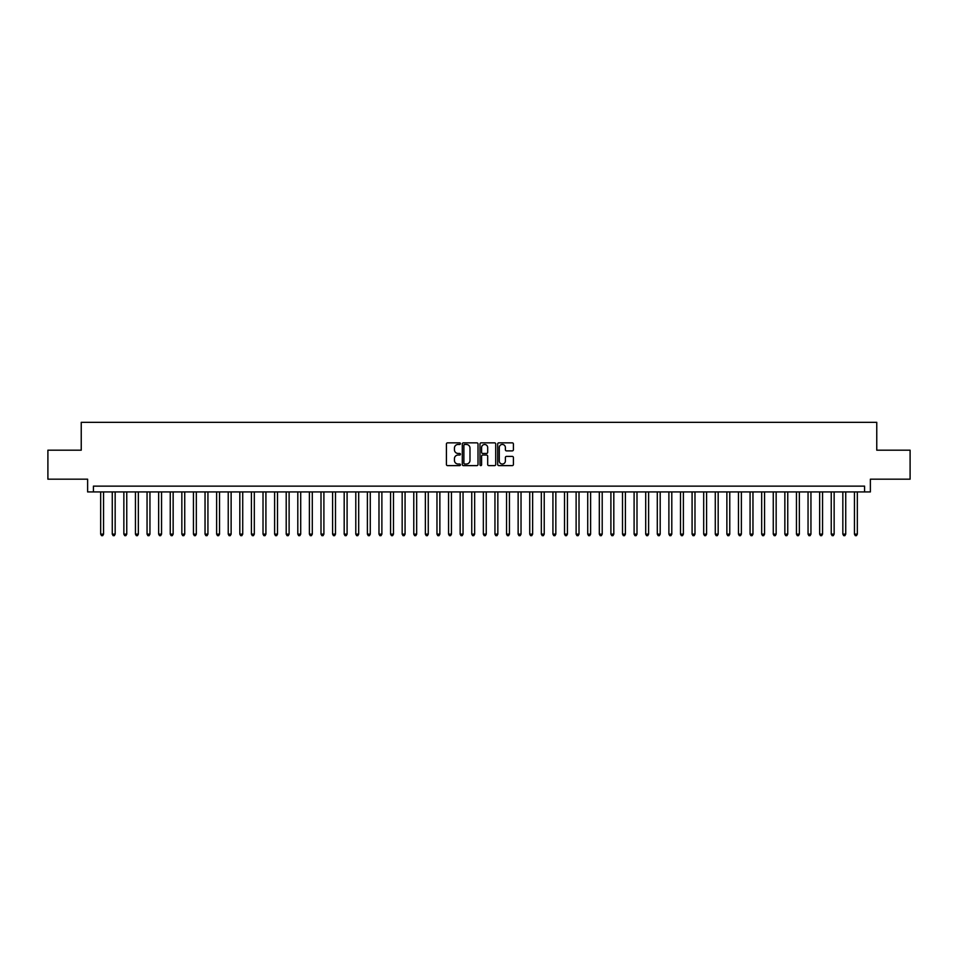 <?xml version="1.0" encoding="UTF-8"?>
<svg xmlns="http://www.w3.org/2000/svg" width="958" height="958" viewBox="0 0 958 958"><rect width="100%" height="100%" fill="white"/><g stroke="black" fill="none" stroke-linecap="round" stroke-linejoin="round"><path stroke-width="1.44" d="M460.451 443.65A0.802 0.802 0 0 0 459.648 442.859L447.554 442.859A1.138 1.138 0 0 0 446.416 443.997L446.416 464.486A1.138 1.138 0 0 0 447.554 465.624L459.648 465.624A0.802 0.802 0 0 0 460.451 464.822A0.802 0.802 0 0 0 459.648 464.031L458.08 464.031A3.64 3.64 0 0 1 454.439 460.391L454.439 458.678A3.64 3.64 0 0 1 458.08 455.038L459.648 455.038A0.802 0.802 0 0 0 460.451 454.236A0.802 0.802 0 0 0 459.648 453.445L458.08 453.445A3.64 3.64 0 0 1 454.439 449.805L454.439 448.093A3.64 3.64 0 0 1 458.08 444.452L459.648 444.452A0.802 0.802 0 0 0 460.451 443.65M512.267 450.883A1.138 1.138 0 0 0 513.404 449.745L513.404 443.997A1.138 1.138 0 0 0 512.267 442.859L498.831 442.859A1.138 1.138 0 0 0 497.693 443.997L497.693 464.486A1.138 1.138 0 0 0 498.831 465.624L512.267 465.624A1.138 1.138 0 0 0 513.404 464.486L513.404 457.541A1.138 1.138 0 0 0 512.267 456.403L506.519 456.403A1.138 1.138 0 0 0 505.381 457.541L505.381 460.99A3.042 3.042 0 0 1 502.339 464.031A3.042 3.042 0 0 1 499.286 460.99L499.286 447.494A3.042 3.042 0 0 1 502.339 444.452A3.042 3.042 0 0 1 505.381 447.494L505.381 449.745A1.138 1.138 0 0 0 506.519 450.883L512.267 450.883M864.583 491.933L870.379 491.933L870.379 479.18L910.1 479.18L910.1 450.188L876.762 450.188L876.762 422.346L81.238 422.346L81.238 450.188L47.9 450.188L47.9 479.18L87.621 479.18L87.621 491.933L864.583 491.933L864.583 486.137L93.417 486.137L93.417 491.933M478.006 443.997A1.138 1.138 0 0 0 476.868 442.859L463.433 442.859A1.138 1.138 0 0 0 462.295 443.997L462.295 464.486A1.138 1.138 0 0 0 463.433 465.624L476.868 465.624A1.138 1.138 0 0 0 478.006 464.486L478.006 443.997M481.132 442.859L494.567 442.859A1.138 1.138 0 0 1 495.705 443.997L495.705 464.486A1.138 1.138 0 0 1 494.567 465.624L488.82 465.624A1.138 1.138 0 0 1 487.682 464.486L487.682 456.176A1.138 1.138 0 0 0 486.544 455.038L482.724 455.038A1.138 1.138 0 0 0 481.587 456.176L481.587 464.822A0.802 0.802 0 0 1 480.796 465.624A0.802 0.802 0 0 1 479.994 464.822L479.994 443.997A1.138 1.138 0 0 1 481.132 442.859M464.69 444.452A0.802 0.802 0 0 0 463.888 445.254L463.888 463.229A0.802 0.802 0 0 0 464.69 464.031L466.342 464.031A3.64 3.64 0 0 0 469.983 460.391L469.983 448.093A3.64 3.64 0 0 0 466.342 444.452L464.69 444.452M487.682 447.554A3.042 3.042 0 0 0 484.64 444.512A3.042 3.042 0 0 0 481.587 447.554L481.587 452.308A1.138 1.138 0 0 0 482.724 453.445L486.544 453.445A1.138 1.138 0 0 0 487.682 452.308L487.682 447.554M100.662 491.933L100.662 534.145L103.56 534.145L103.56 491.933M103.56 534.145L102.698 535.654L101.536 535.654L100.662 534.145M112.266 491.933L112.266 534.145L115.164 534.145L115.164 491.933M115.164 534.145L114.289 535.654L113.128 535.654L112.266 534.145M123.857 491.933L123.857 534.145L126.755 534.145L126.755 491.933M126.755 534.145L125.881 535.654L124.732 535.654L123.857 534.145M135.449 491.933L135.449 534.145L138.347 534.145L138.347 491.933M138.347 534.145L137.485 535.654L136.323 535.654L135.449 534.145M147.053 491.933L147.053 534.145L149.951 534.145L149.951 491.933M149.951 534.145L149.077 535.654L147.915 535.654L147.053 534.145M158.645 491.933L158.645 534.145L161.543 534.145L161.543 491.933M161.543 534.145L160.681 535.654L159.519 535.654L158.645 534.145M170.249 491.933L170.249 534.145L173.147 534.145L173.147 491.933M173.147 534.145L172.272 535.654L171.111 535.654L170.249 534.145M181.84 491.933L181.84 534.145L184.738 534.145L184.738 491.933M184.738 534.145L183.864 535.654L182.715 535.654L181.84 534.145M193.432 491.933L193.432 534.145L196.33 534.145L196.33 491.933M196.33 534.145L195.468 535.654L194.306 535.654L193.432 534.145M205.036 491.933L205.036 534.145L207.934 534.145L207.934 491.933M207.934 534.145L207.06 535.654L205.898 535.654L205.036 534.145M216.628 491.933L216.628 534.145L219.526 534.145L219.526 491.933M219.526 534.145L218.663 535.654L217.502 535.654L216.628 534.145M228.232 491.933L228.232 534.145L231.129 534.145L231.129 491.933M231.129 534.145L230.255 535.654L229.094 535.654L228.232 534.145M239.823 491.933L239.823 534.145L242.721 534.145L242.721 491.933M242.721 534.145L241.847 535.654L240.697 535.654L239.823 534.145M251.415 491.933L251.415 534.145L254.313 534.145L254.313 491.933M254.313 534.145L253.451 535.654L252.289 535.654L251.415 534.145M263.019 491.933L263.019 534.145L265.917 534.145L265.917 491.933M265.917 534.145L265.043 535.654L263.881 535.654L263.019 534.145M274.611 491.933L274.611 534.145L277.509 534.145L277.509 491.933M277.509 534.145L276.646 535.654L275.485 535.654L274.611 534.145M286.202 491.933L286.202 534.145L289.112 534.145L289.112 491.933M289.112 534.145L288.238 535.654L287.077 535.654L286.202 534.145M297.806 491.933L297.806 534.145L300.704 534.145L300.704 491.933M300.704 534.145L299.83 535.654L298.668 535.654L297.806 534.145M309.398 491.933L309.398 534.145L312.296 534.145L312.296 491.933M312.296 534.145L311.434 535.654L310.272 535.654L309.398 534.145M321.002 491.933L321.002 534.145L323.9 534.145L323.9 491.933M323.9 534.145L323.026 535.654L321.864 535.654L321.002 534.145M332.594 491.933L332.594 534.145L335.492 534.145L335.492 491.933M335.492 534.145L334.629 535.654L333.468 535.654L332.594 534.145M344.185 491.933L344.185 534.145L347.095 534.145L347.095 491.933M347.095 534.145L346.221 535.654L345.06 535.654L344.185 534.145M355.789 491.933L355.789 534.145L358.687 534.145L358.687 491.933M358.687 534.145L357.813 535.654L356.651 535.654L355.789 534.145M367.381 491.933L367.381 534.145L370.279 534.145L370.279 491.933M370.279 534.145L369.417 535.654L368.255 535.654L367.381 534.145M378.985 491.933L378.985 534.145L381.883 534.145L381.883 491.933M381.883 534.145L381.009 535.654L379.847 535.654L378.985 534.145M390.577 491.933L390.577 534.145L393.475 534.145L393.475 491.933M393.475 534.145L392.6 535.654L391.451 535.654L390.577 534.145M402.168 491.933L402.168 534.145L405.066 534.145L405.066 491.933M405.066 534.145L404.204 535.654L403.043 535.654L402.168 534.145M413.772 491.933L413.772 534.145L416.67 534.145L416.67 491.933M416.67 534.145L415.796 535.654L414.634 535.654L413.772 534.145M425.364 491.933L425.364 534.145L428.262 534.145L428.262 491.933M428.262 534.145L427.4 535.654L426.238 535.654L425.364 534.145M436.968 491.933L436.968 534.145L439.866 534.145L439.866 491.933M439.866 534.145L438.992 535.654L437.83 535.654L436.968 534.145M448.56 491.933L448.56 534.145L451.457 534.145L451.457 491.933M451.457 534.145L450.583 535.654L449.434 535.654L448.56 534.145M460.151 491.933L460.151 534.145L463.049 534.145L463.049 491.933M463.049 534.145L462.187 535.654L461.026 535.654L460.151 534.145M471.755 491.933L471.755 534.145L474.653 534.145L474.653 491.933M474.653 534.145L473.779 535.654L472.617 535.654L471.755 534.145M483.347 491.933L483.347 534.145L486.245 534.145L486.245 491.933M486.245 534.145L485.383 535.654L484.221 535.654L483.347 534.145M494.951 491.933L494.951 534.145L497.849 534.145L497.849 491.933M497.849 534.145L496.974 535.654L495.813 535.654L494.951 534.145M506.543 491.933L506.543 534.145L509.44 534.145L509.44 491.933M509.44 534.145L508.566 535.654L507.417 535.654L506.543 534.145M518.134 491.933L518.134 534.145L521.032 534.145L521.032 491.933M521.032 534.145L520.17 535.654L519.008 535.654L518.134 534.145M529.738 491.933L529.738 534.145L532.636 534.145L532.636 491.933M532.636 534.145L531.762 535.654L530.6 535.654L529.738 534.145M541.33 491.933L541.33 534.145L544.228 534.145L544.228 491.933M544.228 534.145L543.366 535.654L542.204 535.654L541.33 534.145M552.934 491.933L552.934 534.145L555.832 534.145L555.832 491.933M555.832 534.145L554.957 535.654L553.796 535.654L552.934 534.145M564.525 491.933L564.525 534.145L567.423 534.145L567.423 491.933M567.423 534.145L566.549 535.654L565.4 535.654L564.525 534.145M576.117 491.933L576.117 534.145L579.015 534.145L579.015 491.933M579.015 534.145L578.153 535.654L576.991 535.654L576.117 534.145M587.721 491.933L587.721 534.145L590.619 534.145L590.619 491.933M590.619 534.145L589.745 535.654L588.583 535.654L587.721 534.145M599.313 491.933L599.313 534.145L602.211 534.145L602.211 491.933M602.211 534.145L601.349 535.654L600.187 535.654L599.313 534.145M610.905 491.933L610.905 534.145L613.815 534.145L613.815 491.933M613.815 534.145L612.94 535.654L611.779 535.654L610.905 534.145M622.508 491.933L622.508 534.145L625.406 534.145L625.406 491.933M625.406 534.145L624.532 535.654L623.371 535.654L622.508 534.145M634.1 491.933L634.1 534.145L636.998 534.145L636.998 491.933M636.998 534.145L636.136 535.654L634.974 535.654L634.1 534.145M645.704 491.933L645.704 534.145L648.602 534.145L648.602 491.933M648.602 534.145L647.728 535.654L646.566 535.654L645.704 534.145M657.296 491.933L657.296 534.145L660.194 534.145L660.194 491.933M660.194 534.145L659.332 535.654L658.17 535.654L657.296 534.145M668.888 491.933L668.888 534.145L671.798 534.145L671.798 491.933M671.798 534.145L670.923 535.654L669.762 535.654L668.888 534.145M680.491 491.933L680.491 534.145L683.389 534.145L683.389 491.933M683.389 534.145L682.515 535.654L681.354 535.654L680.491 534.145M692.083 491.933L692.083 534.145L694.981 534.145L694.981 491.933M694.981 534.145L694.119 535.654L692.957 535.654L692.083 534.145M703.687 491.933L703.687 534.145L706.585 534.145L706.585 491.933M706.585 534.145L705.711 535.654L704.549 535.654L703.687 534.145M715.279 491.933L715.279 534.145L718.177 534.145L718.177 491.933M718.177 534.145L717.303 535.654L716.153 535.654L715.279 534.145M726.871 491.933L726.871 534.145L729.768 534.145L729.768 491.933M729.768 534.145L728.906 535.654L727.745 535.654L726.871 534.145M738.474 491.933L738.474 534.145L741.372 534.145L741.372 491.933M741.372 534.145L740.498 535.654L739.337 535.654L738.474 534.145M750.066 491.933L750.066 534.145L752.964 534.145L752.964 491.933M752.964 534.145L752.102 535.654L750.94 535.654L750.066 534.145M761.67 491.933L761.67 534.145L764.568 534.145L764.568 491.933M764.568 534.145L763.694 535.654L762.532 535.654L761.67 534.145M773.262 491.933L773.262 534.145L776.16 534.145L776.16 491.933M776.16 534.145L775.285 535.654L774.136 535.654L773.262 534.145M784.853 491.933L784.853 534.145L787.751 534.145L787.751 491.933M787.751 534.145L786.889 535.654L785.728 535.654L784.853 534.145M796.457 491.933L796.457 534.145L799.355 534.145L799.355 491.933M799.355 534.145L798.481 535.654L797.319 535.654L796.457 534.145M808.049 491.933L808.049 534.145L810.947 534.145L810.947 491.933M810.947 534.145L810.085 535.654L808.923 535.654L808.049 534.145M819.653 491.933L819.653 534.145L822.551 534.145L822.551 491.933M822.551 534.145L821.677 535.654L820.515 535.654L819.653 534.145M831.245 491.933L831.245 534.145L834.143 534.145L834.143 491.933M834.143 534.145L833.268 535.654L832.119 535.654L831.245 534.145M842.836 491.933L842.836 534.145L845.734 534.145L845.734 491.933M845.734 534.145L844.872 535.654L843.711 535.654L842.836 534.145M854.44 491.933L854.44 534.145L857.338 534.145L857.338 491.933M857.338 534.145L856.464 535.654L855.302 535.654L854.44 534.145"/></g></svg>
